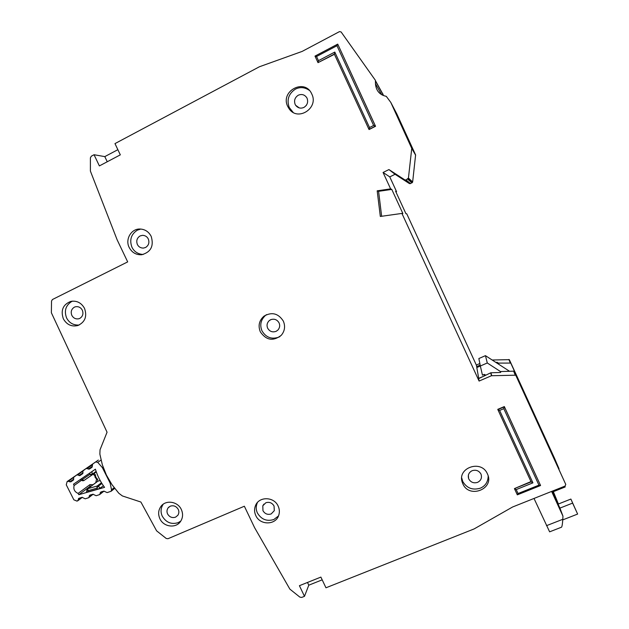 <?xml version="1.0" encoding="UTF-8"?>
<svg xmlns="http://www.w3.org/2000/svg" width="629" height="629" viewBox="0 0 629 629"><rect width="100%" height="100%" fill="white"/><g stroke="black" fill="none" stroke-linecap="round" stroke-linejoin="round"><path stroke-width="0.94" d="M101.041 460.082L97.731 462.378L95.75 461.922L92.715 463.982L92.007 467.284L89.365 469.1L87.014 468.566L92.266 464.933M93.084 484.684L89.939 484.637L78.09 493.419C74.568 491.823 73.239 489.189 74.112 485.533L81.511 480.265M87.58 488.796L97.652 481.271L100.168 480.525M81.88 497.39L78.067 500.283L78.672 498.404L82.053 497.335L85.237 498.805L88.642 497.728L89.939 495.086L92.95 494.252L96.151 495.715L99.586 494.614L100.899 491.98L103.919 491.123L107.127 492.601L111.097 491.28L111.53 489.787L110.154 483.111L102.338 467.567L103.077 467.033M110.68 482.702L110.154 483.111M97.731 462.378L102.338 467.567M98.376 460.058L67.146 481.562L68.475 481.311L76.652 475.021L77.721 474.966L85.953 468.636L87.014 468.566M74.112 485.533L73.522 484.181L95.411 469.179C97.393 475.744 100.443 481.806 104.563 487.357L78.837 494.693L78.09 493.419M82.942 471.349L82.666 473.684L80.056 475.508L77.721 474.966M73.672 477.733L73.349 480.1L70.802 481.845L68.475 481.311M78.067 500.283L77.037 501.132L73.837 499.796L66.265 484.817L67.146 481.562M89.939 484.637L90.12 486.272L78.837 494.693M103.384 485.722L100.302 488.104L97.88 489.079L87.801 491.949L86.48 492.106L87.022 489.621M94.814 475.587L95.262 474.596L93.941 473.59M97.652 481.271L97.676 479.392L96.607 479.18L95.262 477.466M87.801 491.949L88.084 490.675L87.038 489.574L87.683 488.741L88.084 490.675L96.858 488.175L97.173 486.02L87.84 488.686L97.872 481.185M100.302 488.104L98.234 486.28L96.858 488.175L97.88 489.079M89.79 473.032L89.892 474.36L92.156 474.235L91.952 471.553M82.713 480.698L82.423 479.471L81.227 478.905M95.262 474.596L95.867 477.285L95.191 477.537L94.735 475.469M89.892 474.36L91.692 475.209L96.3 471.899L83.767 480.635L82.423 479.471L89.892 474.36M557.263 503.027L552.537 491.996L565.204 486.948L564.866 486.146M561.477 527.212L549.62 531.835L534.013 498.451M478.763 378.595L476.806 367.54L480.336 366.007L478.858 358.538L485.454 355.66L509.553 371.283M554.904 497.869L555.525 497.625L558.395 504.002L570.88 499.064L573.31 504.552L572.61 503.106L559.936 508.106L562.963 516.165L551.625 491.43M557.506 502.933L559.936 508.106M553.347 491.674L558.403 503.994M500.873 371.81L487.286 362.98L480.336 366.007L482.451 375.136L484.188 374.381L484.432 375.529M478.669 378.391L484.472 375.883M565.204 486.948L564.842 486.154M552.176 491.202L552.537 491.996M561.555 527.181C562.098 526.379 562.515 523.753 562.79 519.302L562.963 516.165M570.88 499.064L577.626 514.066L562.751 519.892M553.103 491.768L555.525 497.625M577.626 514.066L572.61 503.106M485.612 375.026L484.188 374.381M485.454 355.66L487.286 362.98M163.178 504.246C160.694 508.177 160.403 512.179 162.306 516.252C166.158 522.565 171.45 524.696 178.196 522.644L180.806 521.064M159.892 518.752C163.548 527.102 176.104 528.667 180.665 521.284C182.953 517.612 183.173 513.689 181.325 509.506C177.787 501.431 165.844 499.599 161 506.337C158.296 510.119 157.926 514.255 159.892 518.752M175.554 517.164C172.181 518.194 169.531 517.124 167.597 513.964C166.638 511.896 166.803 509.867 168.092 507.886L170.262 506.18C173.643 505.142 176.293 506.203 178.235 509.372C179.171 511.377 179.037 513.35 177.85 515.3L175.554 517.164M257.442 502.516L257.206 503.019C255.838 506.534 255.917 509.867 257.434 513.028C261.334 519.452 266.798 521.622 273.819 519.53L278.482 515.953M255.791 515.544C259.966 525.427 275.777 525.301 278.733 515.293C279.74 512.218 279.543 509.16 278.152 506.109C274.118 496.603 259.124 496.21 255.555 505.457C254.171 508.782 254.25 512.14 255.791 515.544M274.047 506.007L274.299 510.677L271.162 513.948C267.647 514.994 264.911 513.917 262.961 510.693L262.796 505.802L265.831 502.76C269.346 501.698 272.09 502.783 274.047 506.007M63.348 318.809C66.76 324.729 71.604 326.962 77.862 325.523C85.08 322.134 87.289 316.411 84.514 308.359C81.361 302.769 76.801 300.442 70.841 301.393C63.002 304.491 60.502 310.301 63.348 318.809M72.594 301.126L71.651 301.543C65.683 305.403 63.993 310.875 66.595 317.959C69.253 322.968 73.428 325.327 79.112 325.044M82.328 310.191C83.626 313.753 82.776 316.489 79.781 318.408L78.924 318.738C75.818 319.351 73.451 318.227 71.824 315.373C70.527 311.827 71.376 309.091 74.364 307.164L75.441 306.763C78.483 306.284 80.779 307.424 82.328 310.191M129.181 247.464C131.948 252.591 136.123 255.02 141.698 254.737C150.897 252.15 154.066 246.025 151.188 236.37C148.735 231.7 144.984 229.247 139.937 229.019C131.186 228.673 124.974 239.397 129.181 247.464M140.802 229.05L137.326 230.175C131.107 234.24 129.315 239.916 131.933 247.205C134.189 251.71 137.94 254.14 143.184 254.478M148.295 238.965C149.6 242.629 148.688 245.467 145.566 247.488L143.428 248.085C140.621 248.085 138.6 246.882 137.374 244.469C136.061 240.821 136.965 237.982 140.078 235.946L142.555 235.325C145.228 235.458 147.139 236.669 148.295 238.965M266.57 314.626L265.65 315.271C260.807 319.681 259.58 324.878 261.978 330.846C265.981 337.498 271.594 339.597 278.82 337.144L279.929 336.562M260.327 331.845C266.24 340.368 273.222 341.516 281.289 335.281C284.803 331.027 285.48 326.302 283.333 321.104C278.332 313.352 271.893 311.693 264.023 316.128C259.14 320.436 257.906 325.673 260.327 331.845M279.064 322.874C280.18 325.445 279.771 327.858 277.861 330.107L276.092 331.341C272.475 332.576 269.668 331.522 267.655 328.196C266.492 325.35 267.026 322.819 269.275 320.586L270.619 319.729C274.236 318.486 277.051 319.532 279.064 322.874M395.845 191.774L396.569 191.664L389.768 176.883L395.067 174.288L409.361 183.558L410.501 183.621L406.051 179.925L408.433 178.07L411.751 148.397L390.79 102.401L386.285 96.339C379.664 94.908 376.063 90.725 375.474 83.791L375.434 80.363L341.115 31.969L339.511 31.599L302.124 51.421L259.431 66.753L114.973 143.601L120.32 154.852L99.382 165.914L94.051 154.734L91.354 156.165L90.403 157.793L90.395 171.088L117.143 239.83L127.679 261.892L52.435 299.522L51.523 301.039L51.374 312.762L107.056 432.209L100.027 449.814L99.877 454.193L102.354 464.847L106.403 475.06L111.931 484.605L118.802 493.246L122.372 495.935L140.896 502.036L156.597 530.829L166.221 538.479L167.959 538.731L244.359 506.227L254.564 527.613L289.867 589.121L299.891 597.141L301.708 597.424L304.483 596.323L299.412 585.693L320.884 577.1L325.964 587.793L474.077 528.942L512.588 506.998L565.078 486.06L565.77 484.44L515.811 375.364M287.752 106.482L289.096 108.762C297.721 121.806 319.037 108.094 311.787 94.02L311.677 93.792C304.664 77.894 279.881 91.189 287.752 106.482M309.224 90.293C304.64 87.195 300.049 86.802 295.441 89.114C288.64 93.627 286.565 99.752 289.222 107.473L293.114 112.363M461.717 477.954L462.763 481.492C466.781 488.198 472.615 490.431 480.281 488.198C485.368 485.981 488.002 481.956 488.19 476.129M462.865 483.835C469.195 499.08 494.819 488.882 487.436 473.928L487.381 473.81C481.319 459.162 456.67 467.866 462.346 482.529L462.865 483.835M307.062 98.234C308.383 102.11 307.337 105.177 303.925 107.417C300.662 108.809 297.91 108.094 295.646 105.295L295.15 104.406C293.822 100.538 294.867 97.471 298.272 95.215C301.834 93.768 304.695 94.649 306.873 97.849L307.062 98.234M480.957 474.038L481.043 474.242C482.144 477.867 480.988 480.58 477.576 482.364C473.747 483.489 470.822 482.372 468.809 479.015L468.605 478.512C467.701 474.989 468.896 472.379 472.167 470.689C476.004 469.549 478.936 470.673 480.957 474.038M383.092 95.451L382.967 94.028M410.501 183.621L412.648 181.946L415.604 154.938L396.789 113.857L390.79 102.401M479.841 363.523L476.334 365.048L406.751 213.797L405.949 213.734L395.586 191.2L396.569 191.664M542.229 432.642L558.937 468.542L554.534 458.305L509.325 359.654L492.161 360.008M515.694 375.191L491.453 375.733L490.706 372.816L478.669 378.634L479.094 381.064L401.923 213.42L380.325 216.455L377.188 190.823L390.617 188.865L383.069 172.464L388.942 169.578L404.793 179.855L406.051 179.925M307.487 582.462L308.784 585.19L304.483 596.323M94.051 154.734L104.799 156.613L107.252 161.755M514.436 488.599L531.104 481.885L532.92 482.86L499.615 410.446L497.783 409.337L504.34 406.57L540.563 485.494L538.943 485.148L518.044 493.537L516.22 489.582L514.436 488.599L530.97 481.586M334.424 54.306L318.015 62.648L318.463 60.667L316.544 56.5L336.979 45.728L373.634 125.478L369.514 127.545L334.801 52.073L318.463 60.667M375.544 126.287L337.742 44.124L375.544 126.287L369.081 129.543L369.514 127.545M491.453 375.733L479.094 381.064M504.34 406.57L503.798 408.677L538.943 485.148M388.942 169.578L395.067 174.288M390.617 188.865L391.773 189.408L378.595 191.326L377.188 190.823M378.595 191.326L381.638 216.266M391.773 189.408L402.859 213.49L401.923 213.42M515.19 374.986L513.634 371.165L501.014 371.542L500.527 372.478L490.95 372.769L491.697 375.678M565.77 484.44L514.239 371.527M337.749 44.132L375.45 126.177L368.979 129.432L334.321 54.086L334.801 52.073M375.442 126.17L373.634 125.478M337.742 44.124L336.979 45.728M317.999 62.625L315.003 56.123L316.544 56.5M518.044 493.537L517.297 494.811L514.451 488.639M117.867 149.686L104.799 156.613M389.768 176.883L383.069 172.464M513.634 371.165L514.121 371.362M476.334 365.048L476.979 367.47M322.182 579.836L308.784 585.19M306.52 105.067L306.103 105.641M542.45 432.555L510.764 363.075L498.278 363.106L497.28 362.32L497.932 363.751M498.844 364.34L498.278 363.106M559.039 469.037L558.937 468.542M497.28 362.32L495.801 362.367M476.617 366.676L480.163 365.127M78.358 498.946L79.537 498.05M101.3 491.87L100.184 492.743M89.224 495.856L90.387 494.96M111.53 489.787L114.148 487.687M92.715 463.982L95.537 462.04M101.466 482.757L97.173 486.02L98.234 486.28L101.906 483.473M95.867 477.285L97.676 479.392M96.119 471.396L92.156 474.235L91.692 475.209L83.743 480.65L82.517 480.745L80.166 479.628M67.421 481.374L98.273 460.121M73.782 479.117L69.748 481.916M89.365 469.1L92.101 467.198M73.491 479.982L70.802 481.845M88.304 469.171L92.377 466.341M82.855 473.48L79.726 475.658L82.855 473.472M103.494 491.241L99.885 494.095M83.382 470.398L85.953 468.636M74.112 476.774L76.652 475.021M92.62 494.347L88.941 497.185M83.036 472.756L78.979 475.571M546.515 525.671L562.79 519.302M554.849 495.817L554.133 496.1M334.321 54.086L318.015 62.648M315.066 56.091L337.655 44.179M540.555 485.478L504.403 406.798L497.838 409.573M540.374 485.557L517.431 494.756M531.104 481.885L497.846 409.589M375.655 81.353L383.171 94.916M411.696 148.051L415.604 154.938M408.433 178.07L412.648 181.946M415.651 155.245L411.751 148.397M409.361 183.558L404.793 179.855M499.615 410.446L503.798 408.677M516.22 489.582L532.92 482.86M407.678 179.131L411.964 182.905M508.869 359.474L510.198 362.729M509.427 359.804L510.764 363.075M114.69 488.387L111.097 491.28M94.743 475.516L92.974 474.29M96.544 479.101L95.805 482.655M87.447 488.898L87.03 489.59M82.391 497.303L77.752 500.826M104.052 491.092L99.586 494.614M93.178 494.213L88.642 497.728M290.551 109.737L289.096 108.762M299.325 107.944L295.646 105.295M381.654 94.712L375.474 83.791M337.71 44.124L315.003 56.099M517.352 494.834L540.508 485.549M540.563 485.494L504.403 406.806M462.244 480.194L462.346 482.529M375.678 81.11L383.187 94.696M408.252 178.612L412.475 182.441M468.369 475.123L468.605 478.512M509.325 359.654L510.662 362.917M271.193 319.493L269.275 320.586M265.65 315.271L264.023 316.128M263.913 504.088L262.796 505.802M257.206 503.019L255.555 505.457M168.092 507.886L169.036 506.919M162.88 504.466L161 506.337"/></g></svg>
